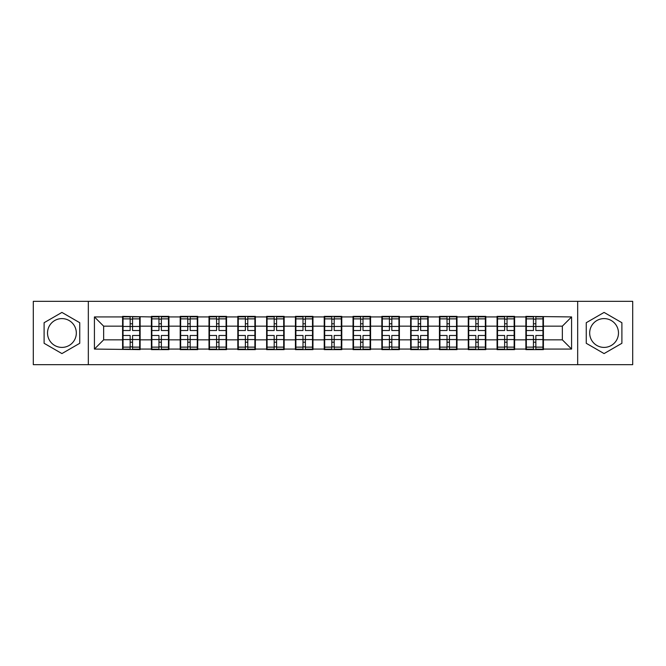 <?xml version="1.0" encoding="UTF-8"?>
<svg xmlns="http://www.w3.org/2000/svg" width="666" height="666" viewBox="0 0 666 666"><rect width="100%" height="100%" fill="white"/><g stroke="black" fill="none" stroke-linecap="round" stroke-linejoin="round"><path stroke-width="1" d="M604.079 318.598A14.402 14.402 0 0 0 589.676 333A14.402 14.402 0 0 0 604.079 347.402A14.402 14.402 0 0 0 618.481 333A14.402 14.402 0 0 0 604.079 318.598M61.921 347.402A14.402 14.402 0 0 1 47.519 333A14.402 14.402 0 0 1 61.921 318.598A14.402 14.402 0 0 1 76.324 333A14.402 14.402 0 0 1 61.921 347.402M577.672 364.668L632.7 364.668L632.7 301.332L577.672 301.332L577.672 364.668L88.328 364.668L88.328 301.332L33.3 301.332L33.3 364.668L88.328 364.668M543.414 331.618L542.957 331.618M526.34 331.618L525.874 331.618M525.874 334.382L526.34 334.382M542.957 334.382L543.414 334.382M514.61 331.618L514.152 331.618M497.527 331.618L497.069 331.618M497.069 334.382L497.527 334.382M514.152 334.382L514.61 334.382M485.805 331.618L485.339 331.618M468.722 331.618L468.265 331.618M468.265 334.382L468.722 334.382M485.339 334.382L485.805 334.382M457.001 331.618L456.535 331.618M439.918 331.618L439.452 331.618M439.452 334.382L439.918 334.382M456.535 334.382L457.001 334.382M428.188 331.618L427.73 331.618M411.113 331.618L410.647 331.618M410.647 334.382L411.113 334.382M427.73 334.382L428.188 334.382M399.384 331.618L398.926 331.618M382.301 331.618L381.843 331.618M381.843 334.382L382.301 334.382M398.926 334.382L399.384 334.382M370.579 331.618L370.113 331.618M353.496 331.618L353.038 331.618M353.038 334.382L353.496 334.382M370.113 334.382L370.579 334.382M341.775 331.618L341.308 331.618M324.692 331.618L324.225 331.618M324.225 334.382L324.692 334.382M341.308 334.382L341.775 334.382M312.962 331.618L312.504 331.618M295.887 331.618L295.421 331.618M295.421 334.382L295.887 334.382M312.504 334.382L312.962 334.382M284.157 331.618L283.699 331.618M267.074 331.618L266.616 331.618M266.616 334.382L267.074 334.382M283.699 334.382L284.157 334.382M255.353 331.618L254.887 331.618M238.27 331.618L237.812 331.618M237.812 334.382L238.27 334.382M254.887 334.382L255.353 334.382M226.548 331.618L226.082 331.618M209.465 331.618L208.999 331.618M208.999 334.382L209.465 334.382M226.082 334.382L226.548 334.382M197.735 331.618L197.278 331.618M180.661 331.618L180.195 331.618M180.195 334.382L180.661 334.382M197.278 334.382L197.735 334.382M168.931 331.618L168.473 331.618M151.848 331.618L151.39 331.618M151.39 334.382L151.848 334.382M168.473 334.382L168.931 334.382M577.672 301.332L88.328 301.332M562.345 339.835L562.345 326.165L543.414 326.165L543.414 339.835L562.345 339.835L571.578 349.067L571.578 316.933L525.874 316.383L525.874 326.165L514.61 326.165L514.61 339.835L525.874 339.835L525.874 326.165M571.578 349.067L543.414 349.067L543.414 349.617L525.874 349.617L525.874 349.067L514.61 349.067L514.61 349.617L497.069 349.617L497.069 349.067L485.805 349.067L485.805 349.617L468.265 349.617L468.265 349.067L457.001 349.067L457.001 349.617L439.452 349.617L439.452 349.067L428.188 349.067L428.188 349.617L410.647 349.617L410.647 349.067L399.384 349.067L399.384 349.617L381.843 349.617L381.843 349.067L370.579 349.067L370.579 349.617L353.038 349.617L353.038 349.067L341.775 349.067L341.775 349.617L324.225 349.617L324.225 349.067L312.962 349.067L312.962 349.617L295.421 349.617L295.421 349.067L284.157 349.067L284.157 349.617L266.616 349.617L266.616 349.067L255.353 349.067L255.353 349.617L237.812 349.617L237.812 349.067L226.548 349.067L226.548 349.617L208.999 349.617L208.999 349.067L197.735 349.067L197.735 349.617L180.195 349.617L180.195 349.067L168.931 349.067L168.931 349.617L151.39 349.617L151.39 349.067L140.126 349.067L140.126 349.617L94.422 349.067L94.422 316.933L122.586 316.933L122.586 326.165L103.655 326.165L103.655 339.835L122.586 339.835L122.586 326.165M525.874 316.933L514.61 316.933L514.61 316.383L497.069 316.383L497.069 316.933L485.805 316.933L485.805 316.383L468.265 316.383L468.265 316.933L457.001 316.933L457.001 316.383L439.452 316.383L439.452 316.933L428.188 316.933L428.188 316.383L410.647 316.383L410.647 316.933L399.384 316.933L399.384 316.383L381.843 316.383L381.843 316.933L370.579 316.933L370.579 316.383L353.038 316.383L353.038 316.933L341.775 316.933L341.775 316.383L324.225 316.383L324.225 316.933L312.962 316.933L312.962 316.383L295.421 316.383L295.421 316.933L284.157 316.933L284.157 316.383L266.616 316.383L266.616 316.933L255.353 316.933L255.353 316.383L237.812 316.383L237.812 316.933L226.548 316.933L226.548 316.383L208.999 316.383L208.999 316.933L197.735 316.933L197.735 316.383L180.195 316.383L180.195 316.933L168.931 316.933L168.931 316.383L151.39 316.383L151.39 316.933L122.586 316.383L122.586 316.933M525.874 339.835L525.874 349.067M514.61 339.835L514.61 349.067M514.61 316.933L514.61 326.165M485.805 339.835L497.069 339.835L497.069 326.165L485.805 326.165L485.805 349.067M497.069 339.835L497.069 349.067M497.069 316.933L497.069 326.165M485.805 316.933L485.805 326.165M457.001 339.835L468.265 339.835L468.265 326.165L457.001 326.165L457.001 349.067M468.265 339.835L468.265 349.067M468.265 316.933L468.265 326.165M457.001 316.933L457.001 326.165M428.188 339.835L439.452 339.835L439.452 326.165L428.188 326.165L428.188 349.067M439.452 339.835L439.452 349.067M439.452 316.933L439.452 326.165M428.188 316.933L428.188 326.165M399.384 339.835L410.647 339.835L410.647 326.165L399.384 326.165L399.384 349.067M410.647 339.835L410.647 349.067M410.647 316.933L410.647 326.165M399.384 316.933L399.384 326.165M370.579 339.835L381.843 339.835L381.843 326.165L370.579 326.165L370.579 349.067M381.843 339.835L381.843 349.067M381.843 316.933L381.843 326.165M370.579 316.933L370.579 326.165M341.775 339.835L353.038 339.835L353.038 326.165L341.775 326.165L341.775 349.067M353.038 339.835L353.038 349.067M353.038 316.933L353.038 326.165M341.775 316.933L341.775 326.165M312.962 339.835L324.225 339.835L324.225 326.165L312.962 326.165L312.962 349.067M324.225 339.835L324.225 349.067M324.225 316.933L324.225 326.165M312.962 316.933L312.962 326.165M284.157 339.835L295.421 339.835L295.421 326.165L284.157 326.165L284.157 349.067M295.421 339.835L295.421 349.067M295.421 316.933L295.421 326.165M284.157 316.933L284.157 326.165M255.353 339.835L266.616 339.835L266.616 326.165L255.353 326.165L255.353 349.067M266.616 339.835L266.616 349.067M266.616 316.933L266.616 326.165M255.353 316.933L255.353 326.165M226.548 339.835L237.812 339.835L237.812 326.165L226.548 326.165L226.548 349.067M237.812 339.835L237.812 349.067M237.812 316.933L237.812 326.165M226.548 316.933L226.548 326.165M197.735 339.835L208.999 339.835L208.999 326.165L197.735 326.165L197.735 349.067M208.999 339.835L208.999 349.067M208.999 316.933L208.999 326.165M197.735 316.933L197.735 326.165M168.931 339.835L180.195 339.835L180.195 326.165L168.931 326.165L168.931 349.067M180.195 339.835L180.195 349.067M180.195 316.933L180.195 326.165M168.931 316.933L168.931 326.165M140.126 339.835L151.39 339.835L151.39 326.165L140.126 326.165L140.126 349.067M151.39 339.835L151.39 349.067M151.39 316.933L151.39 326.165M140.126 316.933L140.126 326.165M140.126 331.618L139.66 331.618M123.044 331.618L122.586 331.618M122.586 334.382L123.044 334.382M139.66 334.382L140.126 334.382M122.586 339.835L122.586 349.067M103.655 339.835L94.422 349.067M94.422 316.933L103.655 326.165M543.414 339.835L543.414 349.067M543.414 316.933L543.414 326.165M571.578 316.933L562.345 326.165M61.921 312.421L44.106 322.71L44.106 343.29L61.921 353.579L79.745 343.29L79.745 322.71L61.921 312.421M586.255 343.29L604.079 353.579L621.894 343.29L621.894 322.71L604.079 312.421L586.255 322.71L586.255 343.29M123.044 326.457L130.153 326.457L130.153 316.841L123.044 316.841L123.044 335.489L130.153 335.489L130.153 339.543L132.551 339.527L132.551 335.489L139.66 335.489L139.66 316.841L132.551 316.841L132.551 318.872L139.66 318.872M130.153 323.784L132.551 323.784M132.551 319.147L130.153 319.147M123.044 330.511L130.153 330.511L130.153 326.457L132.551 326.473L132.551 330.511L139.66 330.511M123.044 318.872L130.153 318.872M130.153 346.853L132.551 346.853M130.153 342.216L132.551 342.216M123.044 349.159L130.153 349.159L130.153 347.128L123.044 347.128L123.044 349.159M123.044 335.489L123.044 339.543L130.153 339.543L130.153 347.128M123.044 339.543L123.044 347.128M139.66 335.489L139.66 349.159L132.551 349.159L132.551 347.128L139.66 347.128M139.66 339.543L132.551 339.543L132.551 347.128M139.66 326.457L132.551 326.457L132.551 318.872M151.848 326.457L158.958 326.457L158.958 316.841L151.848 316.841L151.848 335.489L158.958 335.489L158.958 339.543L161.363 339.527L161.363 335.489L168.473 335.489L168.473 316.841L161.363 316.841L161.363 318.872L168.473 318.872M158.958 323.784L161.363 323.784M161.363 319.147L158.958 319.147M151.848 330.511L158.958 330.511L158.958 326.457L161.363 326.473L161.363 330.511L168.473 330.511M151.848 318.872L158.958 318.872M158.958 346.853L161.363 346.853M158.958 342.216L161.363 342.216M151.848 349.159L158.958 349.159L158.958 347.128L151.848 347.128L151.848 349.159M151.848 335.489L151.848 339.543L158.958 339.543L158.958 347.128M151.848 339.543L151.848 347.128M168.473 335.489L168.473 349.159L161.363 349.159L161.363 347.128L168.473 347.128M168.473 339.543L161.363 339.543L161.363 347.128M168.473 326.457L161.363 326.457L161.363 318.872M180.661 326.457L187.77 326.457L187.77 316.841L180.661 316.841L180.661 335.489L187.77 335.489L187.77 339.543L190.168 339.527L190.168 335.489L197.278 335.489L197.278 316.841L190.168 316.841L190.168 318.872L197.278 318.872M187.77 323.784L190.168 323.784M190.168 319.147L187.77 319.147M180.661 330.511L187.77 330.511L187.77 326.457L190.168 326.473L190.168 330.511L197.278 330.511M180.661 318.872L187.77 318.872M187.77 346.853L190.168 346.853M187.77 342.216L190.168 342.216M180.661 349.159L187.77 349.159L187.77 347.128L180.661 347.128L180.661 349.159M180.661 335.489L180.661 339.543L187.77 339.543L187.77 347.128M180.661 339.543L180.661 347.128M197.278 335.489L197.278 349.159L190.168 349.159L190.168 347.128L197.278 347.128M197.278 339.543L190.168 339.543L190.168 347.128M197.278 326.457L190.168 326.457L190.168 318.872M209.465 326.457L216.575 326.457L216.575 316.841L209.465 316.841L209.465 335.489L216.575 335.489L216.575 339.543L218.972 339.527L218.972 335.489L226.082 335.489L226.082 316.841L218.972 316.841L218.972 318.872L226.082 318.872M216.575 323.784L218.972 323.784M218.972 319.147L216.575 319.147M209.465 330.511L216.575 330.511L216.575 326.457L218.972 326.473L218.972 330.511L226.082 330.511M209.465 318.872L216.575 318.872M216.575 346.853L218.972 346.853M216.575 342.216L218.972 342.216M209.465 349.159L216.575 349.159L216.575 347.128L209.465 347.128L209.465 349.159M209.465 335.489L209.465 339.543L216.575 339.543L216.575 347.128M209.465 339.543L209.465 347.128M226.082 335.489L226.082 349.159L218.972 349.159L218.972 347.128L226.082 347.128M226.082 339.543L218.972 339.543L218.972 347.128M226.082 326.457L218.972 326.457L218.972 318.872M238.27 326.457L245.379 326.457L245.379 316.841L238.27 316.841L238.27 335.489L245.379 335.489L245.379 339.543L247.777 339.527L247.777 335.489L254.887 335.489L254.887 316.841L247.777 316.841L247.777 318.872L254.887 318.872M245.379 323.784L247.777 323.784M247.777 319.147L245.379 319.147M238.27 330.511L245.379 330.511L245.379 326.457L247.777 326.473L247.777 330.511L254.887 330.511M238.27 318.872L245.379 318.872M245.379 346.853L247.777 346.853M245.379 342.216L247.777 342.216M238.27 349.159L245.379 349.159L245.379 347.128L238.27 347.128L238.27 349.159M238.27 335.489L238.27 339.543L245.379 339.543L245.379 347.128M238.27 339.543L238.27 347.128M254.887 335.489L254.887 349.159L247.777 349.159L247.777 347.128L254.887 347.128M254.887 339.543L247.777 339.543L247.777 347.128M254.887 326.457L247.777 326.457L247.777 318.872M267.074 326.457L274.184 326.457L274.184 316.841L267.074 316.841L267.074 335.489L274.184 335.489L274.184 339.543L276.59 339.527L276.59 335.489L283.699 335.489L283.699 316.841L276.59 316.841L276.59 318.872L283.699 318.872M274.184 323.784L276.59 323.784M276.59 319.147L274.184 319.147M267.074 330.511L274.184 330.511L274.184 326.457L276.59 326.473L276.59 330.511L283.699 330.511M267.074 318.872L274.184 318.872M274.184 346.853L276.59 346.853M274.184 342.216L276.59 342.216M267.074 349.159L274.184 349.159L274.184 347.128L267.074 347.128L267.074 349.159M267.074 335.489L267.074 339.543L274.184 339.543L274.184 347.128M267.074 339.543L267.074 347.128M283.699 335.489L283.699 349.159L276.59 349.159L276.59 347.128L283.699 347.128M283.699 339.543L276.59 339.543L276.59 347.128M283.699 326.457L276.59 326.457L276.59 318.872M295.887 326.457L302.997 326.457L302.997 316.841L295.887 316.841L295.887 335.489L302.997 335.489L302.997 339.543L305.394 339.527L305.394 335.489L312.504 335.489L312.504 316.841L305.394 316.841L305.394 318.872L312.504 318.872M302.997 323.784L305.394 323.784M305.394 319.147L302.997 319.147M295.887 330.511L302.997 330.511L302.997 326.457L305.394 326.473L305.394 330.511L312.504 330.511M295.887 318.872L302.997 318.872M302.997 346.853L305.394 346.853M302.997 342.216L305.394 342.216M295.887 349.159L302.997 349.159L302.997 347.128L295.887 347.128L295.887 349.159M295.887 335.489L295.887 339.543L302.997 339.543L302.997 347.128M295.887 339.543L295.887 347.128M312.504 335.489L312.504 349.159L305.394 349.159L305.394 347.128L312.504 347.128M312.504 339.543L305.394 339.543L305.394 347.128M312.504 326.457L305.394 326.457L305.394 318.872M324.692 326.457L331.801 326.457L331.801 316.841L324.692 316.841L324.692 335.489L331.801 335.489L331.801 339.543L334.199 339.527L334.199 335.489L341.308 335.489L341.308 316.841L334.199 316.841L334.199 318.872L341.308 318.872M331.801 323.784L334.199 323.784M334.199 319.147L331.801 319.147M324.692 330.511L331.801 330.511L331.801 326.457L334.199 326.473L334.199 330.511L341.308 330.511M324.692 318.872L331.801 318.872M331.801 346.853L334.199 346.853M331.801 342.216L334.199 342.216M324.692 349.159L331.801 349.159L331.801 347.128L324.692 347.128L324.692 349.159M324.692 335.489L324.692 339.543L331.801 339.543L331.801 347.128M324.692 339.543L324.692 347.128M341.308 335.489L341.308 349.159L334.199 349.159L334.199 347.128L341.308 347.128M341.308 339.543L334.199 339.543L334.199 347.128M341.308 326.457L334.199 326.457L334.199 318.872M353.496 326.457L360.606 326.457L360.606 316.841L353.496 316.841L353.496 335.489L360.606 335.489L360.606 339.543L363.003 339.527L363.003 335.489L370.113 335.489L370.113 316.841L363.003 316.841L363.003 318.872L370.113 318.872M360.606 323.784L363.003 323.784M363.003 319.147L360.606 319.147M353.496 330.511L360.606 330.511L360.606 326.457L363.003 326.473L363.003 330.511L370.113 330.511M353.496 318.872L360.606 318.872M360.606 346.853L363.003 346.853M360.606 342.216L363.003 342.216M353.496 349.159L360.606 349.159L360.606 347.128L353.496 347.128L353.496 349.159M353.496 335.489L353.496 339.543L360.606 339.543L360.606 347.128M353.496 339.543L353.496 347.128M370.113 335.489L370.113 349.159L363.003 349.159L363.003 347.128L370.113 347.128M370.113 339.543L363.003 339.543L363.003 347.128M370.113 326.457L363.003 326.457L363.003 318.872M382.301 326.457L389.41 326.457L389.41 316.841L382.301 316.841L382.301 335.489L389.41 335.489L389.41 339.543L391.816 339.527L391.816 335.489L398.926 335.489L398.926 316.841L391.816 316.841L391.816 318.872L398.926 318.872M389.41 323.784L391.816 323.784M391.816 319.147L389.41 319.147M382.301 330.511L389.41 330.511L389.41 326.457L391.816 326.473L391.816 330.511L398.926 330.511M382.301 318.872L389.41 318.872M389.41 346.853L391.816 346.853M389.41 342.216L391.816 342.216M382.301 349.159L389.41 349.159L389.41 347.128L382.301 347.128L382.301 349.159M382.301 335.489L382.301 339.543L389.41 339.543L389.41 347.128M382.301 339.543L382.301 347.128M398.926 335.489L398.926 349.159L391.816 349.159L391.816 347.128L398.926 347.128M398.926 339.543L391.816 339.543L391.816 347.128M398.926 326.457L391.816 326.457L391.816 318.872M411.113 326.457L418.223 326.457L418.223 316.841L411.113 316.841L411.113 335.489L418.223 335.489L418.223 339.543L420.621 339.527L420.621 335.489L427.73 335.489L427.73 316.841L420.621 316.841L420.621 318.872L427.73 318.872M418.223 323.784L420.621 323.784M420.621 319.147L418.223 319.147M411.113 330.511L418.223 330.511L418.223 326.457L420.621 326.473L420.621 330.511L427.73 330.511M411.113 318.872L418.223 318.872M418.223 346.853L420.621 346.853M418.223 342.216L420.621 342.216M411.113 349.159L418.223 349.159L418.223 347.128L411.113 347.128L411.113 349.159M411.113 335.489L411.113 339.543L418.223 339.543L418.223 347.128M411.113 339.543L411.113 347.128M427.73 335.489L427.73 349.159L420.621 349.159L420.621 347.128L427.73 347.128M427.73 339.543L420.621 339.543L420.621 347.128M427.73 326.457L420.621 326.457L420.621 318.872M439.918 326.457L447.028 326.457L447.028 316.841L439.918 316.841L439.918 335.489L447.028 335.489L447.028 339.543L449.425 339.527L449.425 335.489L456.535 335.489L456.535 316.841L449.425 316.841L449.425 318.872L456.535 318.872M447.028 323.784L449.425 323.784M449.425 319.147L447.028 319.147M439.918 330.511L447.028 330.511L447.028 326.457L449.425 326.473L449.425 330.511L456.535 330.511M439.918 318.872L447.028 318.872M447.028 346.853L449.425 346.853M447.028 342.216L449.425 342.216M439.918 349.159L447.028 349.159L447.028 347.128L439.918 347.128L439.918 349.159M439.918 335.489L439.918 339.543L447.028 339.543L447.028 347.128M439.918 339.543L439.918 347.128M456.535 335.489L456.535 349.159L449.425 349.159L449.425 347.128L456.535 347.128M456.535 339.543L449.425 339.543L449.425 347.128M456.535 326.457L449.425 326.457L449.425 318.872M468.722 326.457L475.832 326.457L475.832 316.841L468.722 316.841L468.722 335.489L475.832 335.489L475.832 339.543L478.23 339.527L478.23 335.489L485.339 335.489L485.339 316.841L478.23 316.841L478.23 318.872L485.339 318.872M475.832 323.784L478.23 323.784M478.23 319.147L475.832 319.147M468.722 330.511L475.832 330.511L475.832 326.457L478.23 326.473L478.23 330.511L485.339 330.511M468.722 318.872L475.832 318.872M475.832 346.853L478.23 346.853M475.832 342.216L478.23 342.216M468.722 349.159L475.832 349.159L475.832 347.128L468.722 347.128L468.722 349.159M468.722 335.489L468.722 339.543L475.832 339.543L475.832 347.128M468.722 339.543L468.722 347.128M485.339 335.489L485.339 349.159L478.23 349.159L478.23 347.128L485.339 347.128M485.339 339.543L478.23 339.543L478.23 347.128M485.339 326.457L478.23 326.457L478.23 318.872M497.527 326.457L504.637 326.457L504.637 316.841L497.527 316.841L497.527 335.489L504.637 335.489L504.637 339.543L507.042 339.527L507.042 335.489L514.152 335.489L514.152 316.841L507.042 316.841L507.042 318.872L514.152 318.872M504.637 323.784L507.042 323.784M507.042 319.147L504.637 319.147M497.527 330.511L504.637 330.511L504.637 326.457L507.042 326.473L507.042 330.511L514.152 330.511M497.527 318.872L504.637 318.872M504.637 346.853L507.042 346.853M504.637 342.216L507.042 342.216M497.527 349.159L504.637 349.159L504.637 347.128L497.527 347.128L497.527 349.159M497.527 335.489L497.527 339.543L504.637 339.543L504.637 347.128M497.527 339.543L497.527 347.128M514.152 335.489L514.152 349.159L507.042 349.159L507.042 347.128L514.152 347.128M514.152 339.543L507.042 339.543L507.042 347.128M514.152 326.457L507.042 326.457L507.042 318.872M526.34 326.457L533.449 326.457L533.449 316.841L526.34 316.841L526.34 335.489L533.449 335.489L533.449 339.543L535.847 339.527L535.847 335.489L542.957 335.489L542.957 316.841L535.847 316.841L535.847 318.872L542.957 318.872M533.449 323.784L535.847 323.784M535.847 319.147L533.449 319.147M526.34 330.511L533.449 330.511L533.449 326.457L535.847 326.473L535.847 330.511L542.957 330.511M526.34 318.872L533.449 318.872M533.449 346.853L535.847 346.853M533.449 342.216L535.847 342.216M526.34 349.159L533.449 349.159L533.449 347.128L526.34 347.128L526.34 349.159M526.34 335.489L526.34 339.543L533.449 339.543L533.449 347.128M526.34 339.543L526.34 347.128M542.957 335.489L542.957 349.159L535.847 349.159L535.847 347.128L542.957 347.128M542.957 339.543L535.847 339.543L535.847 347.128M542.957 326.457L535.847 326.457L535.847 318.872"/></g></svg>
